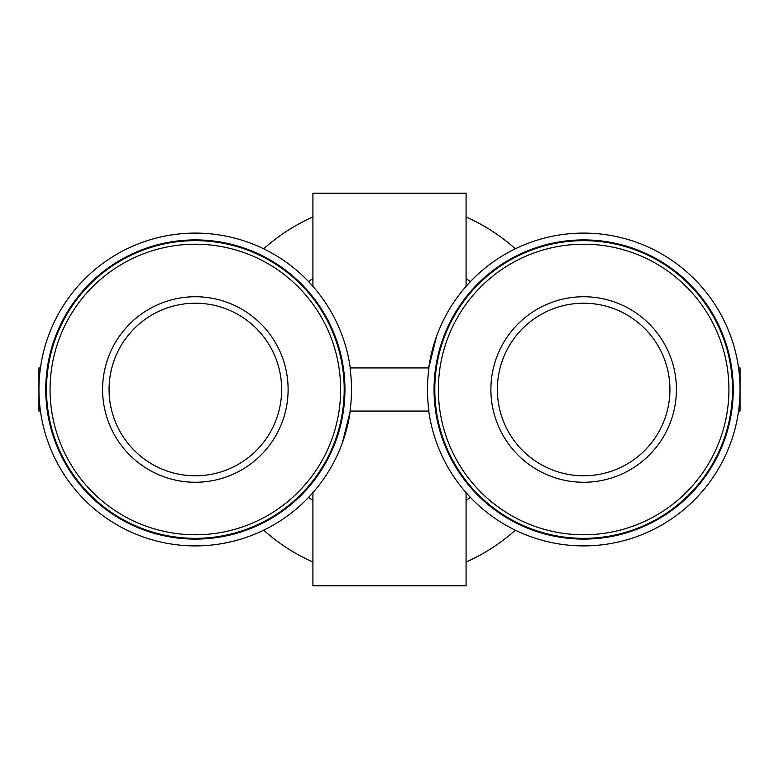 <?xml version="1.0" encoding="UTF-8"?>
<svg xmlns="http://www.w3.org/2000/svg" width="779" height="779" viewBox="0 0 779 779"><rect width="100%" height="100%" fill="white"/><g stroke="black" fill="none" stroke-linecap="round" stroke-linejoin="round"><path stroke-width="1.17" d="M466.085 492.64L466.085 585.808L312.915 585.808L312.915 492.64M342.419 442.696L350.258 411.069A156.404 156.404 0 0 1 184.535 545.524A156.404 156.404 0 0 1 38.95 389.5A156.404 156.404 0 0 1 184.535 233.476A156.404 156.404 0 0 1 350.258 367.931M466.085 286.36L466.085 193.192L312.915 193.192L312.915 286.36M436.581 336.304L428.742 367.931A156.404 156.404 0 0 1 668.012 257.8A156.404 156.404 0 0 1 668.012 521.2A156.404 156.404 0 0 1 428.742 411.069M350.024 367.931L428.976 367.931A156.17 156.17 0 0 0 428.976 411.039A156.17 156.17 0 0 0 428.976 411.069L350.024 411.069A156.17 156.17 0 0 0 350.024 367.931M470.399 497.362A134.825 134.825 0 0 1 466.085 500.469M312.915 500.469A134.825 134.825 0 0 1 308.601 497.362M308.601 281.638A134.825 134.825 0 0 1 312.915 278.531M466.085 278.531A134.825 134.825 0 0 1 470.399 281.638M515.338 530.187A188.761 188.761 0 0 1 466.085 562.029M312.915 562.029A188.761 188.761 0 0 1 263.662 530.187M263.662 248.813A188.761 188.761 0 0 1 312.915 216.971M466.085 216.971A188.761 188.761 0 0 1 515.338 248.813M435.48 410.134A149.597 149.597 0 0 0 593.997 538.737A149.597 149.597 0 0 0 733.243 389.5A149.597 149.597 0 0 0 573.305 240.263A149.597 149.597 0 0 0 435.48 410.134M732.503 389.5A148.847 148.847 0 0 0 509.223 260.595A148.847 148.847 0 0 0 509.223 518.405A148.847 148.847 0 0 0 732.503 389.5A148.847 148.847 0 0 0 509.223 260.595A148.847 148.847 0 0 0 509.223 518.405A148.847 148.847 0 0 0 732.503 389.5M676.415 389.5A92.759 92.759 0 0 0 583.646 296.741A92.759 92.759 0 0 0 490.887 389.5A92.759 92.759 0 0 0 583.646 482.259A92.759 92.759 0 0 0 676.415 389.5M738.55 367.931L740.05 367.931L740.05 411.069L738.55 411.069M102.585 389.5A92.759 92.759 0 0 1 195.354 296.741A92.759 92.759 0 0 1 288.113 389.5A92.759 92.759 0 0 1 195.354 482.259A92.759 92.759 0 0 1 102.585 389.5M46.497 389.5A148.847 148.847 0 0 1 269.777 260.595A148.847 148.847 0 0 1 269.777 518.405A148.847 148.847 0 0 1 46.497 389.5M45.757 389.5A149.597 149.597 0 0 1 270.147 259.943A149.597 149.597 0 0 1 270.147 519.057A149.597 149.597 0 0 1 45.757 389.5M40.45 367.931L38.95 367.931L38.95 411.069L40.45 411.069M497.362 389.5A86.294 86.294 0 0 1 626.793 314.774A86.294 86.294 0 0 1 626.793 464.226A86.294 86.294 0 0 1 497.362 389.5A86.294 86.294 0 0 1 626.793 314.774A86.294 86.294 0 0 1 626.793 464.226A86.294 86.294 0 0 1 497.362 389.5M281.638 389.5A86.294 86.294 0 0 0 152.207 314.774A86.294 86.294 0 0 0 152.207 464.226A86.294 86.294 0 0 0 281.638 389.5A107.862 107.862 0 0 0 281.638 389.51A86.294 86.294 0 0 0 152.207 314.774A86.294 86.294 0 0 0 152.207 464.226A86.294 86.294 0 0 0 281.638 389.5M728.93 389.5A145.284 145.284 0 0 0 511.005 263.682A145.284 145.284 0 0 0 511.005 515.318A145.284 145.284 0 0 0 728.93 389.5M50.07 389.5A145.284 145.284 0 0 1 267.995 263.682A145.284 145.284 0 0 1 267.995 515.318A145.284 145.284 0 0 1 50.07 389.5"/></g></svg>

